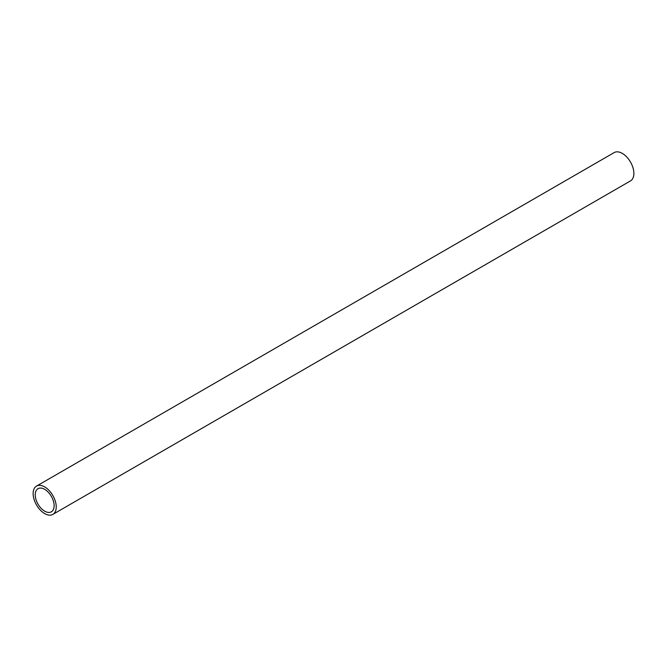 <?xml version="1.0" encoding="UTF-8"?>
<svg xmlns="http://www.w3.org/2000/svg" width="667" height="667" viewBox="0 0 667 667"><rect width="100%" height="100%" fill="white"/><g stroke="black" fill="none" stroke-linecap="round" stroke-linejoin="round"><path stroke-width="1" d="M52.851 514.399L630.49 180.899A16.341 9.43 -120 0 0 632.991 167.809A16.341 9.43 -120 0 0 622.319 153.41A16.341 9.43 -120 0 0 614.149 152.601L36.51 486.101A16.341 9.43 60 0 1 44.681 486.91A16.341 9.43 60 0 1 55.353 501.309A16.341 9.43 60 0 1 52.851 514.399A16.341 9.43 60 0 1 44.681 513.59A16.341 9.43 60 0 1 34.009 499.191A16.341 9.43 60 0 1 36.51 486.101M44.681 489.336A13.365 7.712 -120 0 0 38.002 488.678A13.365 7.712 -120 0 0 35.951 499.383A13.365 7.712 -120 0 0 44.681 511.164A13.365 7.712 -120 0 0 51.359 511.822A13.365 7.712 -120 0 0 53.41 501.117A13.365 7.712 -120 0 0 44.681 489.336"/></g></svg>
